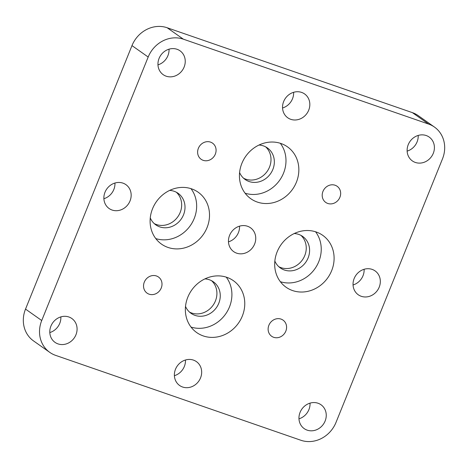 <?xml version="1.0" encoding="UTF-8"?>
<svg xmlns="http://www.w3.org/2000/svg" width="468" height="468" viewBox="0 0 468 468"><rect width="100%" height="100%" fill="white"/><g stroke="black" fill="none" stroke-linecap="round" stroke-linejoin="round"><path stroke-width="0.7" d="M283.661 101.527A14.596 13.151 125.2 0 0 287.767 117.79A14.596 13.151 125.2 0 0 308.704 110.196A14.596 13.151 125.2 0 0 304.592 93.933A14.596 13.151 125.2 0 0 283.661 101.527M282.549 107.991A14.596 13.151 125.2 0 0 292.5 98.771A14.596 13.151 125.2 0 0 293.611 92.307M354.165 278.507A14.596 13.151 125.2 0 0 358.272 294.77A14.596 13.151 125.2 0 0 379.203 287.171A14.596 13.151 125.2 0 0 375.096 270.908A14.596 13.151 125.2 0 0 354.165 278.507M353.053 284.971A14.596 13.151 125.2 0 0 363.004 275.751A14.596 13.151 125.2 0 0 364.116 269.287M175.5 369.229A14.596 13.151 125.2 0 0 179.613 385.492A14.596 13.151 125.2 0 0 200.544 377.898A14.596 13.151 125.2 0 0 196.431 361.635A14.596 13.151 125.2 0 0 175.5 369.229M174.388 375.693A14.596 13.151 125.2 0 0 184.339 366.473A14.596 13.151 125.2 0 0 185.451 360.009M104.996 192.249A14.596 13.151 125.2 0 0 109.108 208.512A14.596 13.151 125.2 0 0 130.04 200.918A14.596 13.151 125.2 0 0 125.927 184.655A14.596 13.151 125.2 0 0 104.996 192.249M103.884 198.713A14.596 13.151 125.2 0 0 113.835 189.493A14.596 13.151 125.2 0 0 114.947 183.029M229.583 235.375A14.596 13.151 125.2 0 0 233.69 251.638A14.596 13.151 125.2 0 0 254.621 244.044A14.596 13.151 125.2 0 0 250.515 227.781A14.596 13.151 125.2 0 0 229.583 235.375M228.472 241.839A14.596 13.151 125.2 0 0 238.417 232.625A14.596 13.151 125.2 0 0 239.528 226.161M322.961 191.418A9.875 8.898 125.2 0 0 325.74 202.422A9.875 8.898 125.2 0 0 339.903 197.28A9.875 8.898 125.2 0 0 337.124 186.276A9.875 8.898 125.2 0 0 322.961 191.418M268.884 325.272A9.875 8.898 125.2 0 0 271.662 336.276A9.875 8.898 125.2 0 0 285.825 331.133A9.875 8.898 125.2 0 0 283.046 320.13A9.875 8.898 125.2 0 0 268.884 325.272M144.296 282.14A9.875 8.898 125.2 0 0 147.081 293.144A9.875 8.898 125.2 0 0 161.244 288.007A9.875 8.898 125.2 0 0 158.459 277.003A9.875 8.898 125.2 0 0 144.296 282.14M198.379 148.292A9.875 8.898 125.2 0 0 201.158 159.296A9.875 8.898 125.2 0 0 215.321 154.153A9.875 8.898 125.2 0 0 212.542 143.149A9.875 8.898 125.2 0 0 198.379 148.292M277.138 251.842A31.771 28.63 125.2 0 0 286.088 287.241A31.771 28.63 125.2 0 0 331.648 270.709A31.771 28.63 125.2 0 0 322.698 235.31A31.771 28.63 125.2 0 0 277.138 251.842M280.361 281.707A31.771 28.63 125.2 0 0 318.784 261.641A31.771 28.63 125.2 0 0 315.567 231.777M274.851 261.033A19.317 17.41 125.2 0 0 280.402 267.994A19.317 17.41 125.2 0 0 308.102 257.944A19.317 17.41 125.2 0 0 302.661 236.422A19.317 17.41 125.2 0 0 294.243 233.532M278.811 266.707A19.317 17.41 125.2 0 0 304.762 255.586A19.317 17.41 125.2 0 0 300.918 235.351M152.556 208.716A31.771 28.63 125.2 0 0 161.501 244.115A31.771 28.63 125.2 0 0 207.061 227.583A31.771 28.63 125.2 0 0 198.116 192.184A31.771 28.63 125.2 0 0 152.556 208.716M155.774 238.581A31.771 28.63 125.2 0 0 194.202 218.515A31.771 28.63 125.2 0 0 190.979 188.651M150.263 217.907A19.317 17.41 125.2 0 0 155.821 224.868A19.317 17.41 125.2 0 0 183.52 214.818A19.317 17.41 125.2 0 0 178.08 193.296A19.317 17.41 125.2 0 0 169.656 190.406M154.224 223.581A19.317 17.41 125.2 0 0 180.174 212.46A19.317 17.41 125.2 0 0 176.331 192.225M241.886 163.35A31.771 28.63 125.2 0 0 250.836 198.748A31.771 28.63 125.2 0 0 296.396 182.222A31.771 28.63 125.2 0 0 287.446 146.823A31.771 28.63 125.2 0 0 241.886 163.35M245.109 193.214A31.771 28.63 125.2 0 0 283.532 173.154A31.771 28.63 125.2 0 0 280.314 143.29M239.598 172.54A19.317 17.41 125.2 0 0 245.15 179.501A19.317 17.41 125.2 0 0 272.85 169.451A19.317 17.41 125.2 0 0 267.409 147.929A19.317 17.41 125.2 0 0 258.991 145.039M243.559 178.214A19.317 17.41 125.2 0 0 269.51 167.099A19.317 17.41 125.2 0 0 265.666 146.864M187.808 297.203A31.771 28.63 125.2 0 0 196.753 332.602A31.771 28.63 125.2 0 0 242.313 316.07A31.771 28.63 125.2 0 0 233.368 280.671A31.771 28.63 125.2 0 0 187.808 297.203M191.026 327.068A31.771 28.63 125.2 0 0 229.455 307.002A31.771 28.63 125.2 0 0 226.231 277.138M185.515 306.394A19.317 17.41 125.2 0 0 191.073 313.355A19.317 17.41 125.2 0 0 218.772 303.305A19.317 17.41 125.2 0 0 213.332 281.783A19.317 17.41 125.2 0 0 204.908 278.893M189.476 312.068A19.317 17.41 125.2 0 0 215.426 300.947A19.317 17.41 125.2 0 0 211.583 280.718M50.918 326.102A14.596 13.151 125.2 0 0 55.025 342.365A14.596 13.151 125.2 0 0 75.956 334.772A14.596 13.151 125.2 0 0 71.85 318.509A14.596 13.151 125.2 0 0 50.918 326.102M49.807 332.567A14.596 13.151 125.2 0 0 59.758 323.347A14.596 13.151 125.2 0 0 60.863 316.883M300.082 412.355A14.596 13.151 125.2 0 0 304.194 428.618A14.596 13.151 125.2 0 0 325.125 421.024A14.596 13.151 125.2 0 0 321.013 404.761A14.596 13.151 125.2 0 0 300.082 412.355M298.976 418.819A14.596 13.151 125.2 0 0 308.921 409.599A14.596 13.151 125.2 0 0 310.032 403.135M408.242 144.653A14.596 13.151 125.2 0 0 412.355 160.916A14.596 13.151 125.2 0 0 433.286 153.323A14.596 13.151 125.2 0 0 429.174 137.06A14.596 13.151 125.2 0 0 408.242 144.653M407.137 151.117A14.596 13.151 125.2 0 0 417.082 141.898A14.596 13.151 125.2 0 0 418.193 135.433M159.079 58.401A14.596 13.151 125.2 0 0 163.186 74.664A14.596 13.151 125.2 0 0 184.117 67.064A14.596 13.151 125.2 0 0 180.01 50.801A14.596 13.151 125.2 0 0 159.079 58.401M157.968 64.865A14.596 13.151 125.2 0 0 167.918 55.645A14.596 13.151 125.2 0 0 169.024 49.181M55.604 355.358L300.848 440.253A28.589 25.763 125.2 0 0 336.018 422.393L442.476 158.904A28.589 25.763 125.2 0 0 434.427 127.05A28.589 25.763 125.2 0 0 428.594 124.067L183.351 39.172A28.589 25.763 125.2 0 0 148.18 57.032L41.728 320.521A28.589 25.763 125.2 0 0 49.778 352.375A28.589 25.763 125.2 0 0 55.604 355.358M428.594 124.067L412.396 112.642L167.152 27.747L183.351 39.172M148.18 57.032L131.982 45.607L25.524 309.096L41.728 320.521M49.778 352.375L33.573 340.95A28.589 25.763 -54.8 0 1 25.524 309.096M131.982 45.607A28.589 25.763 -54.8 0 1 167.152 27.747M412.396 112.642A28.589 25.763 -54.8 0 1 418.222 115.625L434.427 127.05"/></g></svg>
